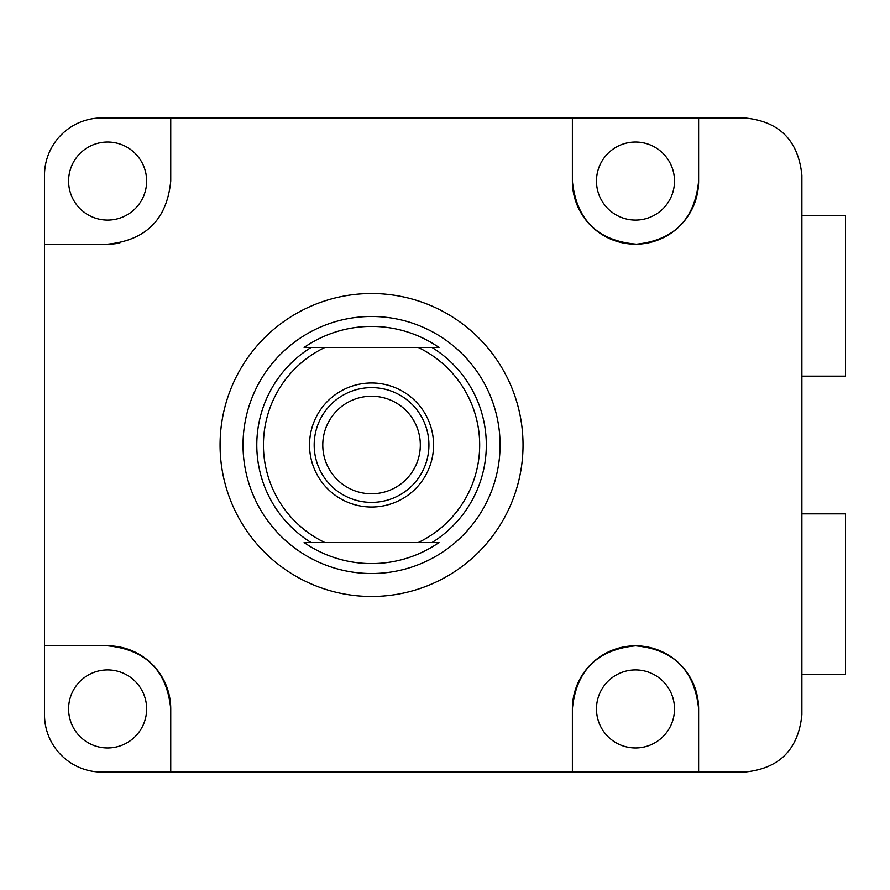 <?xml version="1.0" encoding="UTF-8"?>
<svg xmlns="http://www.w3.org/2000/svg" width="890" height="890" viewBox="0 0 890 890"><rect width="100%" height="100%" fill="white"/><g stroke="black" fill="none" stroke-linecap="round" stroke-linejoin="round"><path stroke-width="1.33" d="M635.493 747.956A39.015 39.015 0 0 1 596.478 708.941A39.015 39.015 0 0 1 635.493 669.925A39.015 39.015 0 0 1 674.509 708.941A39.015 39.015 0 0 1 635.493 747.956M107.612 747.956A39.015 39.015 0 0 1 68.597 708.941A39.015 39.015 0 0 1 107.612 669.925A39.015 39.015 0 0 1 146.639 708.941A39.015 39.015 0 0 1 107.612 747.956M107.612 220.075A39.015 39.015 0 0 1 68.597 181.059A39.015 39.015 0 0 1 107.612 142.044A39.015 39.015 0 0 1 146.639 181.059A39.015 39.015 0 0 1 107.612 220.075M635.493 220.075A39.015 39.015 0 0 1 596.478 181.059A39.015 39.015 0 0 1 635.493 142.044A39.015 39.015 0 0 1 674.509 181.059A39.015 39.015 0 0 1 635.493 220.075M371.553 293.522A151.478 151.478 0 0 1 523.031 445A151.478 151.478 0 0 1 371.553 596.478A151.478 151.478 0 0 1 220.075 445A151.478 151.478 0 0 1 371.553 293.522M371.553 772.053L572.381 772.053L572.381 708.941C576.119 670.682 597.157 649.644 635.493 645.828C673.697 649.366 694.734 670.404 698.617 708.941L698.617 772.053L744.518 772.053C779.262 768.726 798.386 749.591 801.89 714.681L801.89 175.319C798.319 140.331 779.195 121.207 744.518 117.947L698.617 117.947L698.617 181.059C694.901 219.096 674.197 240.133 636.517 244.172C597.746 240.934 576.364 219.897 572.381 181.059L572.381 117.947L101.883 117.947A57.383 57.383 0 0 0 44.5 175.319L44.5 714.681A57.383 57.383 0 0 0 101.883 772.053L371.553 772.053M698.617 772.053L572.381 772.053L572.381 708.941A63.112 63.112 0 0 1 635.493 645.828A63.112 63.112 0 0 1 698.617 708.941M698.617 117.947L572.381 117.947L572.381 181.059A63.112 63.112 0 0 0 635.493 244.172A63.112 63.112 0 0 0 698.617 181.059M170.735 708.941L170.735 772.053L170.735 708.941A63.112 63.112 0 0 0 107.612 645.828C145.871 649.555 166.919 670.604 170.735 708.941M44.5 645.828L107.612 645.828L44.5 645.828M170.735 181.059L170.735 117.947L170.735 181.059C166.997 219.318 145.96 240.356 107.612 244.172A63.112 63.112 0 0 0 119.839 242.981M44.5 244.172L107.612 244.172L44.5 244.172M371.553 316.473A128.527 128.527 0 0 1 500.08 445A128.527 128.527 0 0 1 371.553 573.527A128.527 128.527 0 0 1 243.026 445A128.527 128.527 0 0 1 371.553 316.473M439.004 347.456L432.006 347.456A114.754 114.754 0 0 1 432.006 542.544L439.004 542.544A118.593 118.593 0 0 1 304.113 542.544L311.099 542.544A114.754 114.754 0 0 1 311.099 347.456L439.004 347.456A118.593 118.593 0 0 0 304.113 347.456L311.099 347.456M371.553 507.022A62.022 62.022 0 0 1 309.531 445A62.022 62.022 0 0 1 371.553 382.978A62.022 62.022 0 0 1 433.575 445A62.022 62.022 0 0 1 371.553 507.022M371.553 387.617A57.383 57.383 0 0 0 314.181 445A57.383 57.383 0 0 0 371.553 502.383A57.383 57.383 0 0 0 428.936 445A57.383 57.383 0 0 0 371.553 387.617M371.553 396.228A48.772 48.772 0 0 0 322.781 445A48.772 48.772 0 0 0 371.553 493.772A48.772 48.772 0 0 0 420.325 445A48.772 48.772 0 0 0 371.553 396.228M304.113 347.456L324.895 347.456A108.135 108.135 0 0 0 324.895 542.544L304.113 542.544M439.004 542.544L311.099 542.544M432.006 542.544L418.222 542.544A108.135 108.135 0 0 0 418.222 347.456L432.006 347.456M801.89 513.853L845.5 513.853L845.5 674.509L801.89 674.509M801.89 215.491L845.5 215.491L845.5 376.147L801.89 376.147"/></g></svg>
